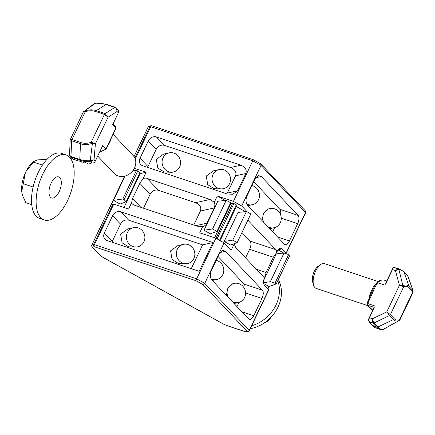 <?xml version="1.0" encoding="UTF-8"?>
<svg xmlns="http://www.w3.org/2000/svg" width="435" height="435" viewBox="0 0 435 435"><rect width="100%" height="100%" fill="white"/><g stroke="black" fill="none" stroke-linecap="round" stroke-linejoin="round"><path stroke-width="0.65" d="M219.544 240.267L236.406 204.907L236.912 205.44M232.274 301.634A9.798 9.217 77.4 0 0 238.472 302.526A9.798 9.217 77.4 0 0 244.6 297.545A9.798 9.217 77.4 0 0 243.562 287.089A9.798 9.217 77.4 0 0 234.182 283.402L232.768 283.723L227.809 288.438L226.336 295.354M234.182 283.402A9.798 9.217 77.4 0 0 228.054 288.383A9.798 9.217 77.4 0 0 228.13 297.246M133.496 227.668L127.912 228.919L120.615 234.16L122.115 242.828L128.537 246.808L136.373 247.107L137.786 246.792A9.798 9.217 77.4 0 0 143.914 241.811A9.798 9.217 77.4 0 0 142.876 231.349A9.798 9.217 77.4 0 0 133.496 227.668A9.798 9.217 77.4 0 0 127.363 232.649A9.798 9.217 77.4 0 0 128.407 243.105A9.798 9.217 77.4 0 0 137.786 246.792M169.177 152.864L163.593 154.115L156.295 159.357L157.796 168.019L164.218 171.999L172.053 172.303L173.467 171.983A9.798 9.217 77.4 0 0 179.595 167.002A9.798 9.217 77.4 0 0 178.557 156.546A9.798 9.217 77.4 0 0 169.177 152.864A9.798 9.217 77.4 0 0 163.043 157.84A9.798 9.217 77.4 0 0 164.087 168.301A9.798 9.217 77.4 0 0 173.467 171.983M267.955 226.825A9.798 9.217 77.4 0 0 274.153 227.722A9.798 9.217 77.4 0 0 280.281 222.742A9.798 9.217 77.4 0 0 279.243 212.28A9.798 9.217 77.4 0 0 269.863 208.599L268.449 208.914L263.49 213.634L262.017 220.545M269.863 208.599A9.798 9.217 77.4 0 0 263.73 213.58A9.798 9.217 77.4 0 0 263.811 222.443M183.456 244.356L177.871 245.606L170.574 250.854L172.075 259.516L178.497 263.496L186.332 263.795L187.746 263.479A9.798 9.217 77.4 0 0 193.874 258.499A9.798 9.217 77.4 0 0 192.835 248.042A9.798 9.217 77.4 0 0 183.456 244.356A9.798 9.217 77.4 0 0 177.328 249.337A9.798 9.217 77.4 0 0 178.366 259.793A9.798 9.217 77.4 0 0 187.746 263.479M219.137 169.552L213.552 170.803L206.255 176.044L207.756 184.706L214.178 188.687L222.013 188.991L223.427 188.67A9.798 9.217 77.4 0 0 229.555 183.695A9.798 9.217 77.4 0 0 228.516 173.233A9.798 9.217 77.4 0 0 219.137 169.552A9.798 9.217 77.4 0 0 213.009 174.533A9.798 9.217 77.4 0 0 214.047 184.989A9.798 9.217 77.4 0 0 223.427 188.67M246.765 204.097A9.798 9.217 77.4 0 0 252.392 204.706A9.798 9.217 77.4 0 0 258.52 199.725A9.798 9.217 77.4 0 0 251.914 185.582M211.084 278.906A9.798 9.217 77.4 0 0 216.712 279.515A9.798 9.217 77.4 0 0 222.84 274.534A9.798 9.217 77.4 0 0 216.233 260.391M122.839 198.969L124.111 199.676L137.764 171.053L136.487 170.346L122.839 198.969L113.47 200.394L120.065 204.042L126.106 201.835L139.787 173.152L137.764 171.053M263.485 282.723L270.347 281.679L284.033 252.996L288.633 254.567L274.98 283.19L276.252 283.897L269.069 286.529L267.862 289.058M288.633 254.567L289.906 255.274L276.252 283.897M263.594 280.526L276.307 253.877L284.033 252.996M212.894 242.572L120.772 211.801A6.53 5.552 -43.4 0 0 112.594 215.738L104.362 233.002A6.53 5.552 -43.4 0 0 105.047 239.304A6.53 5.552 -43.4 0 0 107.048 240.571L199.17 271.342L212.894 242.572L202.618 244.878L128.706 220.186A6.53 5.552 -43.4 0 0 120.522 224.128L112.29 241.387A6.53 5.552 -43.4 0 0 111.958 242.213M202.71 226.532L197.305 226.189L134.339 205.157A6.53 5.552 136.6 0 1 132.338 203.89A6.53 5.552 136.6 0 1 131.577 202.83L128.597 209.077L113.785 204.129L94.438 244.698L196.5 278.791L204.776 283.37L249.228 330.388L268.58 289.819L264.638 285.648C263.257 283.772 263.104 281.45 264.186 278.677L265.111 276.747A6.53 3.137 -71.5 0 1 263.751 276.861A6.53 3.137 -71.5 0 1 263.077 276.421L235.65 247.417L234.16 243.943L231.154 250.239L224.123 242.801L204.776 283.37L202.976 284.615L195.842 280.667L215.847 238.222L199.708 232.828L202.71 226.532A6.53 6.144 -102.6 0 0 202.835 226.504A6.53 6.144 -102.6 0 0 206.924 223.188L195.788 225.683M261.288 176.49L258.504 175.555L255.193 178.703L246.96 195.967C245.519 199.66 245.721 202.759 247.564 205.26L284.343 244.155A6.53 3.137 108.5 0 0 285.017 244.6A6.53 3.137 108.5 0 0 289.454 240.908L297.687 223.644A6.53 3.137 108.5 0 0 298.067 215.385L261.288 176.49L255.736 177.736M247.852 220.175L275.839 249.663A6.53 3.137 -71.5 0 1 276.714 252.42L277.639 250.484L280.118 248.124L282.206 248.825L278.041 249.755M285.409 253.469L286.165 253.3A1.631 0.359 -154.5 0 0 286.263 253.241A1.631 0.359 -154.5 0 0 286.143 252.991L282.206 248.825M286.143 252.991L305.495 212.421A1.631 1.387 -43.4 0 0 305.321 210.844L260.614 163.772L261.038 165.409L241.691 205.972L233.416 201.394L217.272 196L225.243 200.415M247.428 212.041L241.691 205.972M230.599 244.987L224.194 241.441L232.752 240.142L237.167 242.583L230.599 244.987M237.167 242.583L250.832 213.928L246.422 211.486L238.027 212.438L224.194 241.441M245.443 211.595L236.401 206.592M210.399 233.802L203.993 230.256L212.552 228.957L216.967 231.398L210.399 233.802M212.552 228.957L226.222 200.301L217.826 201.253L203.993 230.256M134.366 168.307L146.165 172.249L143.18 178.497A6.53 5.552 136.6 0 1 147.101 178.399L210.067 199.431L214.27 202.297A6.53 6.144 -102.6 0 1 214.199 207.935L206.924 223.188M214.596 237.804L230.931 203.564L230.387 203.259M214.27 202.297L217.272 196M269.069 286.529L263.605 283.5M283.718 253.034L277.981 249.853M195.842 280.667L94.341 246.765A1.631 1.533 -102.6 0 1 93.65 244.562L113.002 203.993L111.599 204.309L125.09 176.028M124.008 207.544L140.2 173.587L139.711 173.315M134.714 170.547L133.469 169.857M286.263 253.241L305.609 212.671A1.631 0.359 25.5 0 0 305.495 212.421L261.038 165.409L252.762 160.825L233.416 201.394M230.615 167.502L240.892 165.197L156.453 136.992A6.53 5.552 -43.4 0 0 148.275 140.935L140.043 158.199A6.53 5.552 -43.4 0 0 140.728 164.501A6.53 5.552 -43.4 0 0 142.729 165.768L227.168 193.972L232.73 194.276L237.597 190.786L245.829 173.521L235.552 175.827C236.722 172.195 235.074 169.416 230.615 167.502L164.386 145.382A6.53 5.552 -43.4 0 0 156.203 149.319L147.971 166.583A6.53 5.552 -43.4 0 0 147.639 167.404M240.892 165.197C245.351 167.111 246.998 169.889 245.829 173.521M224.123 242.801L215.847 238.222M225.607 251.294L222.823 250.364L219.512 253.507L211.279 270.771C209.839 274.469 210.04 277.568 211.883 280.069L248.662 318.964A6.53 3.137 108.5 0 0 249.337 319.404A6.53 3.137 108.5 0 0 253.774 315.712L262.006 298.448A6.53 3.137 108.5 0 0 262.387 290.194L225.607 251.294L220.056 252.539M214.199 207.935L200.437 211.024L193.771 225.009M200.437 211.024C201.606 207.392 199.959 204.619 195.5 202.705L158.345 190.291A6.53 5.552 136.6 0 0 150.167 194.233L143.496 208.218M241.963 232.518L250.022 241.039A6.53 3.137 -71.5 0 1 249.646 249.298L245.547 257.884M143.18 178.497L139.836 183.304L132.561 198.55L131.577 202.83M265.111 276.747L266.095 272.473L273.365 257.221L276.714 252.42M151.984 125.922A1.631 0.783 108.5 0 0 151.815 125.813A1.631 0.783 108.5 0 0 150.706 126.732L252.762 160.825L253.48 159.824M260.848 163.854L253.453 159.765L151.815 125.813A1.631 1.631 0 0 0 150.94 125.769A1.631 1.533 -102.6 0 1 151.668 125.791M134.877 158.128L149.917 126.596A1.631 1.533 -102.6 0 1 150.94 125.769L149.216 126.15A1.631 1.533 77.4 0 0 148.194 126.982L134.051 156.643M268.58 289.819A1.631 0.359 25.5 0 1 268.694 290.069L249.347 330.633A1.631 0.359 -154.5 0 1 249.25 330.692A1.631 1.533 -102.6 0 1 247.183 331.372L202.976 284.615M245.775 331.883A1.631 0.783 -71.5 0 1 245.634 331.867A1.631 0.783 -71.5 0 1 245.465 331.758A1.631 1.533 77.4 0 0 246.509 331.91L248.227 331.524A1.631 1.631 0 0 0 249.347 330.633A1.631 0.359 -154.5 0 0 249.228 330.388A1.631 1.387 -43.4 0 1 247.183 331.372L245.465 331.758L226.771 325.51A4.899 1.071 -154.5 0 1 223.372 323.999L103.215 257.487A4.899 1.071 -154.5 0 1 100.768 255.758L92.622 247.151A1.631 1.387 136.6 0 1 92.122 246.83L100.267 255.443A1.631 1.387 -43.4 0 0 100.768 255.758M124.687 176.131L91.834 245.008A1.631 0.359 25.5 0 1 91.932 244.948A1.631 1.533 77.4 0 0 92.622 247.151L94.341 246.765A1.631 0.783 108.5 0 1 94.438 244.698A1.631 0.359 -154.5 0 0 93.65 244.562L91.932 244.948L124.763 176.115M191.259 268.7L202.618 244.878M226.863 193.869L235.552 175.827M244.818 289.34A6.53 3.137 108.5 0 0 244.176 284.109L218.082 256.514M236.999 306.626L239.022 302.385M280.499 214.537A6.53 3.137 108.5 0 0 279.857 209.306L253.763 181.705M272.68 231.822L274.702 227.576M113.002 203.993A1.631 0.359 25.5 0 1 113.785 204.129M146.165 172.249L140.2 173.587M215.999 238.304L232.774 203.145L230.931 203.564M232.774 203.145L233.927 203.531L217.06 238.891M236.406 204.907L233.927 203.531M132.816 170.765L136.487 170.346M124.111 199.676L126.106 201.835M274.98 283.19L270.347 281.679M226.222 200.301L230.632 202.748L216.967 231.398M246.422 211.486L232.752 240.142M378.173 281.559L324.526 263.637A13.066 6.275 108.5 0 0 320.595 264.572A13.066 6.275 108.5 0 0 313.668 285.311A13.066 6.275 108.5 0 0 314.902 287.54A13.066 6.275 108.5 0 0 316.25 288.421L367.918 305.68M372.567 325.815L376.623 327.169A1.631 1.387 136.6 0 0 377.787 327.071A31.206 14.986 108.5 0 0 382.86 329.54L399.047 320.568A1.631 1.321 -112.5 0 0 399.58 319.622L412.891 291.722A1.631 1.387 -43.4 0 0 412.978 290.575L407.856 276.165A1.631 1.387 -43.4 0 0 407.595 275.736L403.751 271.668A1.631 1.387 -43.4 0 1 404.006 272.098L409.128 286.507L413.158 290.857L408.046 276.475L404.006 272.098A31.206 14.986 108.5 0 0 398.938 269.624L402.843 285.507L403.435 285.507A1.631 1.321 -112.5 0 1 403.702 286.719L390.396 314.619A1.631 1.387 -43.4 0 1 389.51 315.505L373.942 323.004A1.631 1.387 136.6 0 1 372.779 323.102L368.994 322.009L370.854 323.102L370.18 323.259L372.039 324.352L371.55 324.679L373.225 325.603L372.567 325.815L375.198 327.702L379.896 329.311A31.684 15.214 -71.5 0 1 376.623 327.169L372.779 323.102L372.403 318.784L373.942 323.004L377.787 327.071L393.36 319.573L389.51 315.505L386.775 311.862L390.396 314.619L394.24 318.686A17.617 8.461 108.5 0 0 399.58 319.622L399.972 319.796L413.081 292.298L409.041 287.655A17.617 8.461 108.5 0 0 403.702 286.719L399.439 285.317L395.42 270.532L398.101 268.846A31.684 15.214 -71.5 0 1 399.977 269.211L396.927 268.194M373.953 326.576L373.997 327.011M397.03 268.226L394.849 267.786L397.981 268.835A1.631 1.278 -83.5 0 1 398.705 269.569L395.42 270.532L392.49 269.559L385.551 284.12M395.181 267.661L394.871 267.791M369.288 321.938L369.717 321.759L368.363 320.155L369.478 317.806L372.403 318.784L386.775 311.862L399.439 285.317L402.843 285.507A1.631 0.93 -66.5 0 1 402.723 286.377M392.49 269.559L393.001 267.976L394.942 267.607M368.358 319.611L374.372 307.034L369.478 317.806M385.127 284.485L393.392 267.683M369.185 298.6A13.066 6.275 -71.5 0 1 370.093 293.783L370.876 294.114L374.698 286.105L376.585 283.082A1.631 0.359 25.5 0 1 377.471 283.158L377.672 282.739L376.759 282.777C379.2 280.341 381.702 279.466 384.263 280.145A16.334 7.841 108.5 0 0 377.672 282.739L385.029 285.197M377.471 283.158L375.432 286.426L367.744 303.554L375.106 306.012M398.101 268.846A1.631 1.419 -86.2 0 1 398.938 269.624L398.705 269.569M399.363 320.475L399.352 320.47A1.631 1.626 -8.8 0 0 399.977 319.774L399.363 320.475L382.99 329.561A1.631 1.528 87 0 1 382.365 329.746L382.365 329.746A1.631 1.528 87 0 1 382.202 329.741M379.896 329.311L382.088 329.741A1.631 1.419 93.8 0 0 382.86 329.54L382.99 329.561M370.093 293.783L373.703 286.219A13.066 6.275 -71.5 0 1 376.449 283.359M313.668 285.311L312.732 282.407A10.125 4.861 -71.5 0 1 318.105 266.334L320.595 264.572M370.642 297.475A1.631 0.359 25.5 0 0 369.761 297.399L370.876 294.114A1.631 0.506 14.9 0 1 371.854 293.935M374.676 286.132A1.631 0.794 36.2 0 1 373.703 286.219M374.617 286.214L375.432 286.426M367.173 304.892L372.833 310.226M367.113 303.434L367.744 303.554A1.305 0.625 108.5 0 0 367.667 305.201L374.192 307.382M376.759 282.777L376.585 283.082M97.706 156.067L114.117 173.418A13.066 11.098 -43.4 0 0 118.119 175.952A13.066 11.098 -43.4 0 0 133.072 170.428A13.066 11.098 -43.4 0 0 133.105 155.464L113.127 134.339M111.007 139.662L108.326 145.089M70.736 139.331L71.987 139.581A1.631 0.783 -71.5 0 0 71.672 140.782L70.954 156.502L79.784 159.449A31.206 26.513 -43.4 0 0 90.241 160.711L92.383 143.474L91.508 143.534A18.77 15.948 136.6 0 1 80.502 143.729L71.672 140.782L70.204 139.766L69.513 154.925L70.954 156.502A1.631 0.783 108.5 0 0 71.171 157.361L73.39 159.357L74.434 159.34L76.109 160.265L77.153 160.249L78.827 161.173L79.871 161.157L81.769 162.184L82.606 162.027L84.325 162.859L85.467 162.636L87.669 163.381L88.474 162.935L90.768 163.5L91.638 162.907L92.187 163.033L90.621 161.597A31.684 26.916 136.6 0 1 80.002 160.314L70.193 156.752L71.59 158.231M91.508 143.534A1.631 0.413 -108.6 0 1 91.143 142.348L95.406 143.751L94.036 159.743L95.308 161.091L94.254 162.793L92.187 163.033M115.46 107.445L118.673 110.659L118.325 112.839L117.048 111.49C117.184 109.528 116.444 108.174 114.84 107.423L106.01 104.476L96.276 110.664L105.107 113.611L108.065 117.205L104.449 114.448L95.618 111.496A17.617 14.964 -43.4 0 0 85.293 111.681L83.281 112.04L70.209 139.727M95.308 161.091L102.769 145.448L105.977 148.841L113.008 134.105A1.631 0.359 25.5 0 1 113.122 134.355L116.004 128.314L112.698 124.638L118.325 112.839M72.694 158.971L71.422 157.813M85.271 110.86A1.631 0.413 -108.6 0 0 85.293 111.681L71.987 139.581L80.818 142.528A17.617 14.964 -43.4 0 0 91.143 142.348L104.449 114.448A1.631 0.783 -71.5 0 1 105.107 113.611L114.84 107.423A1.631 0.783 -71.5 0 1 115.291 107.336L106.461 104.384A1.631 0.783 -71.5 0 0 106.01 104.476A31.206 26.513 -43.4 0 0 95.553 103.209L84.526 111.055L85.271 110.86A18.77 15.948 136.6 0 1 96.276 110.664A1.631 0.783 -71.5 0 0 95.618 111.496M106.461 104.384L95.76 103.09A1.631 0.598 -94 0 0 95.553 103.209L94.226 103.617L84.526 111.055A1.631 1.256 -95.3 0 0 84.042 111.724M94.226 103.617L95.444 103.122A1.631 0.81 -98.7 0 1 95.629 103.138M115.291 107.336L116.482 108.103L117.048 111.49L108.065 117.205L95.406 143.751L92.383 143.474L92.65 142.571M94.036 159.743L90.823 161.586A1.631 0.364 89.5 0 1 90.621 160.738L94.036 159.743M90.621 161.597A1.631 0.598 86 0 1 90.241 160.711L90.621 160.738M95.216 103.236A1.631 0.81 -98.7 0 1 95.444 103.122L95.76 103.09M106.178 148.417A1.631 0.359 25.5 0 1 106.292 148.667L113.122 134.355M106.292 148.667L105.977 148.841A16.334 13.876 -43.4 0 1 99.675 151.945M107.978 145.208A1.631 0.625 31.6 0 1 108.01 145.611M250.272 328.697A34.294 29.14 -43.4 0 0 278.019 307.099A34.294 29.14 -43.4 0 0 278.346 279.509M251.669 325.761A34.294 29.14 -43.4 0 0 276.007 304.968A34.294 29.14 -43.4 0 0 277.791 280.678M264.942 322.465L268.275 320.899L267.732 320.323M268.275 320.899L271.614 316.593M51.129 183.178A11.103 5.334 108.5 0 0 51.634 197.968A11.103 5.334 108.5 0 0 59.176 191.688A11.103 5.334 108.5 0 0 58.671 176.898A11.103 5.334 108.5 0 0 51.129 183.178M66.017 154.903L61.4 153.359A34.294 16.47 108.5 0 0 38.106 172.744A34.294 16.47 108.5 0 0 36.121 216.103A34.294 16.47 108.5 0 0 39.667 218.419L44.288 219.963A34.294 16.47 108.5 0 0 67.583 200.578A34.294 16.47 108.5 0 0 66.017 154.903A34.294 16.47 108.5 0 0 42.722 174.288A34.294 16.47 108.5 0 0 44.288 219.963M34.615 160.923L26.089 171.259A21.25 10.206 -71.5 0 1 33.751 161.537L37.753 159.814L46.784 159.601M26.089 171.259L25.35 172.809L21.75 191.623L21.935 192.977L22.604 195.658L25.828 202.672L31.739 204.646M23.289 183.739L33.114 187.023M33.587 162.146L42.44 165.104M22.533 195.435A21.25 10.206 -71.5 0 1 22.479 195.266A21.25 10.206 -71.5 0 1 21.935 192.977M21.75 191.623A21.25 10.206 -71.5 0 1 25.35 172.809M135.258 159.112L150.706 126.732A1.631 0.359 25.5 0 0 149.917 126.596L148.194 126.982A1.631 0.359 25.5 0 0 148.101 127.042L134.013 156.584M147.101 178.399L158.345 190.291M139.836 183.304L150.167 194.233M132.561 198.55L140.869 207.337M210.067 199.431L195.5 202.705M275.839 249.663L250.022 241.039M273.365 257.221L249.646 249.298M248.412 220.659L247.531 220.855M266.095 272.473L256.22 269.173M246.509 331.91A1.631 1.631 0 0 1 245.634 331.867L226.939 325.625A1.631 0.783 -71.5 0 1 226.771 325.51M112.29 241.387L104.362 233.002M120.522 224.128L112.594 215.738M128.706 220.186L120.772 211.801M147.971 166.583L140.043 158.199M156.203 149.319L148.275 140.935M164.386 145.382L156.453 136.992M241.811 311.716L253.774 315.712M244.176 284.109L262.387 290.194M245.568 292.956L262.006 298.448M277.492 236.912L289.454 240.908M279.857 209.306L298.067 215.385M281.249 218.152L297.687 223.644M227.32 193.091L237.597 190.786M372.567 325.755L372.757 325.347M370.381 322.841L370.18 323.259L370.392 322.846M369.016 321.998L369.304 321.389M372.692 310.525L371.724 309.709A1.631 1.387 -43.4 0 0 372.224 310.024A16.334 7.841 108.5 0 0 372.713 310.476M403.435 285.507A18.77 9.015 -71.5 0 1 409.128 286.507A1.631 1.387 -43.4 0 1 409.041 287.655M399.047 320.568A18.77 9.015 -71.5 0 1 393.36 319.573A1.631 1.387 -43.4 0 0 394.24 318.686M407.595 275.736L408.046 276.475M113.008 134.105L115.906 128.026A1.305 1.109 -43.4 0 0 115.764 126.764L113.051 123.893M81.769 162.184L80.002 160.314A1.631 0.783 108.5 0 1 79.784 159.449L80.502 143.729A1.631 0.783 -71.5 0 1 80.818 142.528M226.939 325.625L223.264 323.988L103.111 257.476L100.267 255.443M91.834 245.008A1.631 1.631 0 0 0 92.122 246.83M149.216 126.15A1.631 1.631 0 0 0 148.101 127.042M305.609 212.671A1.631 1.631 0 0 0 305.321 210.844M212.296 280.504L216.712 279.515M247.977 205.695L252.392 204.706M269.738 228.712L274.153 227.722M234.057 303.516L238.472 302.526M220.17 240.615L236.966 205.402M372.545 325.766L372.746 325.342M373.796 326.881L373.942 326.571M368.994 322.009L369.293 321.378M368.369 319.589L374.334 307.083M385.149 284.408L393.017 267.916M384.263 280.145L386.78 280.988M403.751 271.668L399.977 269.211M413.081 292.298L413.158 290.857M382.088 329.741L383.121 329.54M369.761 297.399L366.928 303.331L367.178 304.897L371.724 309.709M83.814 111.355L83.281 112.04M69.513 154.925L70.193 156.752M106.113 149.042L99.572 152.158M115.764 126.764L116.004 128.314M22.479 195.266L22.604 195.658"/></g></svg>
